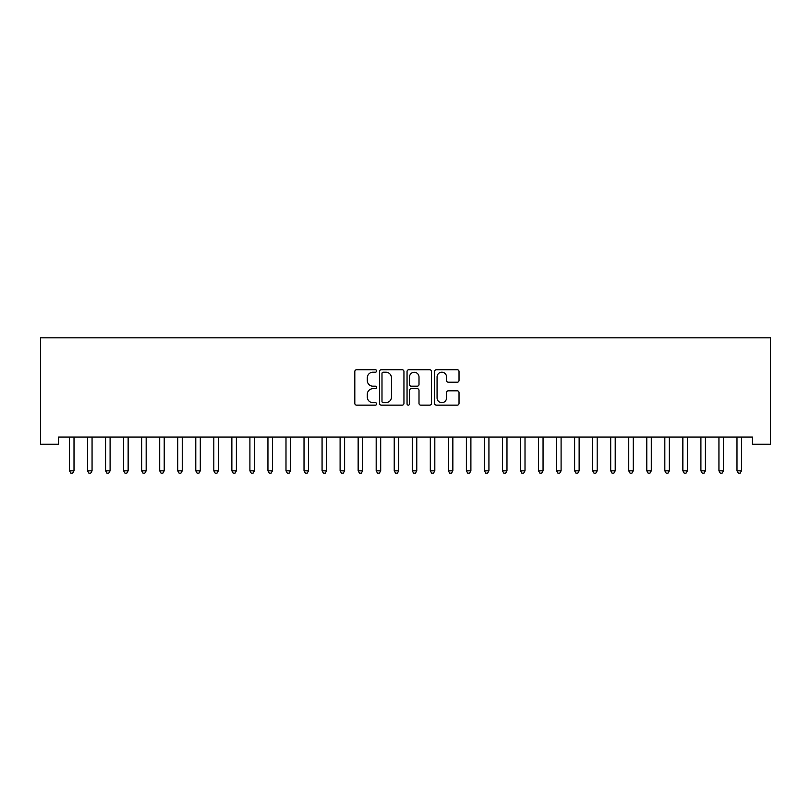 <?xml version="1.0" encoding="UTF-8"?>
<svg xmlns="http://www.w3.org/2000/svg" width="811" height="811" viewBox="0 0 811 811"><rect width="100%" height="100%" fill="white"/><g stroke="black" fill="none" stroke-linecap="round" stroke-linejoin="round"><path stroke-width="1.22" d="M376.639 370.972A1.237 1.237 0 0 0 375.402 369.735L356.587 369.735A1.774 1.774 0 0 0 354.812 371.509L354.812 403.381A1.774 1.774 0 0 0 356.587 405.145L375.402 405.145A1.237 1.237 0 0 0 376.639 403.908A1.237 1.237 0 0 0 375.402 402.672L372.959 402.672A5.667 5.667 0 0 1 367.292 397.005L367.292 394.349A5.667 5.667 0 0 1 372.959 388.682L375.402 388.682A1.237 1.237 0 0 0 376.639 387.445A1.237 1.237 0 0 0 375.402 386.198L372.959 386.198A5.667 5.667 0 0 1 367.292 380.531L367.292 377.875A5.667 5.667 0 0 1 372.959 372.208L375.402 372.208A1.237 1.237 0 0 0 376.639 370.972M457.252 382.214A1.774 1.774 0 0 0 459.026 380.45L459.026 371.509A1.774 1.774 0 0 0 457.252 369.735L436.359 369.735A1.774 1.774 0 0 0 434.584 371.509L434.584 403.381A1.774 1.774 0 0 0 436.359 405.145L457.252 405.145A1.774 1.774 0 0 0 459.026 403.381L459.026 392.575A1.774 1.774 0 0 0 457.252 390.811L448.311 390.811A1.774 1.774 0 0 0 446.537 392.575L446.537 397.937A4.734 4.734 0 0 1 441.802 402.672A4.734 4.734 0 0 1 437.068 397.937L437.068 376.953A4.734 4.734 0 0 1 441.802 372.208A4.734 4.734 0 0 1 446.537 376.953L446.537 380.45A1.774 1.774 0 0 0 448.311 382.214L457.252 382.214M752.405 437.048L58.595 437.048L58.595 444.266L40.55 444.266L40.55 337.832L770.45 337.832L770.45 444.266L752.405 444.266L752.405 437.048M403.949 371.509A1.774 1.774 0 0 0 402.175 369.735L381.282 369.735A1.774 1.774 0 0 0 379.518 371.509L379.518 403.381A1.774 1.774 0 0 0 381.282 405.145L402.175 405.145A1.774 1.774 0 0 0 403.949 403.381L403.949 371.509M408.825 369.735L429.718 369.735A1.774 1.774 0 0 1 431.482 371.509L431.482 403.381A1.774 1.774 0 0 1 429.718 405.145L420.777 405.145A1.774 1.774 0 0 1 419.003 403.381L419.003 390.456A1.774 1.774 0 0 0 417.229 388.682L411.299 388.682A1.774 1.774 0 0 0 409.525 390.456L409.525 403.908A1.237 1.237 0 0 1 408.288 405.145A1.237 1.237 0 0 1 407.051 403.908L407.051 371.509A1.774 1.774 0 0 1 408.825 369.735M383.228 372.208A1.237 1.237 0 0 0 381.991 373.455L381.991 401.435A1.237 1.237 0 0 0 383.228 402.672L385.803 402.672A5.667 5.667 0 0 0 391.47 397.005L391.47 377.875A5.667 5.667 0 0 0 385.803 372.208L383.228 372.208M419.003 377.034A4.734 4.734 0 0 0 414.269 372.3A4.734 4.734 0 0 0 409.525 377.034L409.525 384.434A1.774 1.774 0 0 0 411.299 386.198L417.229 386.198A1.774 1.774 0 0 0 419.003 384.434L419.003 377.034M69.371 437.322A1.804 1.804 -179.6 0 1 69.503 437.991A1.804 1.804 179.6 0 0 69.371 437.322L69.27 437.048M74.247 437.048L74.146 437.322A1.804 1.804 179.6 0 0 74.014 437.991L74.014 470.826L69.503 470.826L69.503 437.991M74.014 470.826L72.666 473.168L70.861 473.168L69.503 470.826M87.416 437.322A1.804 1.804 -179.6 0 1 87.547 437.991A1.804 1.804 179.6 0 0 87.416 437.322L87.304 437.048M105.45 437.322A1.804 1.804 -179.6 0 1 105.582 437.991A1.804 1.804 179.6 0 0 105.45 437.322L105.349 437.048M92.292 437.048L92.18 437.322A1.804 1.804 179.6 0 0 92.059 437.991L92.059 470.826L87.547 470.826L87.547 437.991M92.059 470.826L90.7 473.168L88.896 473.168L87.547 470.826M110.326 437.048L110.225 437.322A1.804 1.804 179.6 0 0 110.093 437.991L110.093 470.826L105.582 470.826L105.582 437.991M110.093 470.826L108.745 473.168L106.94 473.168L105.582 470.826M123.495 437.322A1.804 1.804 -179.6 0 1 123.627 437.991A1.804 1.804 179.6 0 0 123.495 437.322L123.384 437.048M141.53 437.322A1.804 1.804 -179.6 0 1 141.661 437.991A1.804 1.804 179.6 0 0 141.53 437.322L141.428 437.048M128.371 437.048L128.27 437.322A1.804 1.804 179.6 0 0 128.138 437.991L128.138 470.826L123.627 470.826L123.627 437.991M128.138 470.826L126.78 473.168L124.975 473.168L123.627 470.826M146.416 437.048L146.304 437.322A1.804 1.804 179.6 0 0 146.173 437.991L146.173 470.826L141.661 470.826L141.661 437.991M146.173 470.826L144.824 473.168L143.02 473.168L141.661 470.826M159.574 437.322A1.804 1.804 -179.6 0 1 159.706 437.991A1.804 1.804 179.6 0 0 159.574 437.322L159.463 437.048M164.451 437.048L164.349 437.322A1.804 1.804 179.6 0 0 164.217 437.991L164.217 470.826L159.706 470.826L159.706 437.991M164.217 470.826L162.859 473.168L161.054 473.168L159.706 470.826M177.619 437.322A1.804 1.804 -179.6 0 1 177.741 437.991A1.804 1.804 179.6 0 0 177.619 437.322L177.508 437.048M182.495 437.048L182.384 437.322A1.804 1.804 179.6 0 0 182.252 437.991L182.252 470.826L177.741 470.826L177.741 437.991M182.252 470.826L180.904 473.168L179.099 473.168L177.741 470.826M195.654 437.322A1.804 1.804 -179.6 0 1 195.786 437.991A1.804 1.804 179.6 0 0 195.654 437.322L195.552 437.048M200.53 437.048L200.429 437.322A1.804 1.804 179.6 0 0 200.297 437.991L200.297 470.826L195.786 470.826L195.786 437.991M200.297 470.826L198.938 473.168L197.134 473.168L195.786 470.826M213.698 437.322A1.804 1.804 -179.6 0 1 213.82 437.991A1.804 1.804 179.6 0 0 213.698 437.322L213.587 437.048M218.575 437.048L218.463 437.322A1.804 1.804 179.6 0 0 218.331 437.991L218.331 470.826L213.82 470.826L213.82 437.991M218.331 470.826L216.983 473.168L215.179 473.168L213.82 470.826M231.733 437.322A1.804 1.804 -179.6 0 1 231.865 437.991A1.804 1.804 179.6 0 0 231.733 437.322L231.632 437.048M236.609 437.048L236.508 437.322A1.804 1.804 179.6 0 0 236.376 437.991L236.376 470.826L231.865 470.826L231.865 437.991M236.376 470.826L235.018 473.168L233.213 473.168L231.865 470.826M249.778 437.322A1.804 1.804 -179.6 0 1 249.91 437.991A1.804 1.804 179.6 0 0 249.778 437.322L249.666 437.048M254.654 437.048L254.542 437.322A1.804 1.804 179.6 0 0 254.411 437.991L254.411 470.826L249.91 470.826L249.91 437.991M254.411 470.826L253.062 473.168L251.258 473.168L249.91 470.826M267.812 437.322A1.804 1.804 -179.6 0 1 267.944 437.991A1.804 1.804 179.6 0 0 267.812 437.322L267.711 437.048M272.689 437.048L272.587 437.322A1.804 1.804 179.6 0 0 272.455 437.991L272.455 470.826L267.944 470.826L267.944 437.991M272.455 470.826L271.097 473.168L269.303 473.168L267.944 470.826M285.857 437.322A1.804 1.804 -179.6 0 1 285.989 437.991A1.804 1.804 179.6 0 0 285.857 437.322L285.746 437.048M290.733 437.048L290.622 437.322A1.804 1.804 179.6 0 0 290.49 437.991L290.49 470.826L285.989 470.826L285.989 437.991M290.49 470.826L289.142 473.168L287.337 473.168L285.989 470.826M303.892 437.322A1.804 1.804 -179.6 0 1 304.024 437.991A1.804 1.804 179.6 0 0 303.892 437.322L303.79 437.048M308.768 437.048L308.667 437.322A1.804 1.804 179.6 0 0 308.535 437.991L308.535 470.826L304.024 470.826L304.024 437.991M308.535 470.826L307.187 473.168L305.382 473.168L304.024 470.826M321.937 437.322A1.804 1.804 -179.6 0 1 322.068 437.991A1.804 1.804 179.6 0 0 321.937 437.322L321.825 437.048M326.813 437.048L326.701 437.322A1.804 1.804 179.6 0 0 326.58 437.991L326.58 470.826L322.068 470.826L322.068 437.991M326.58 470.826L325.221 473.168L323.417 473.168L322.068 470.826M339.971 437.322A1.804 1.804 -179.6 0 1 340.103 437.991A1.804 1.804 179.6 0 0 339.971 437.322L339.87 437.048M344.847 437.048L344.746 437.322A1.804 1.804 179.6 0 0 344.614 437.991L344.614 470.826L340.103 470.826L340.103 437.991M344.614 470.826L343.266 473.168L341.461 473.168L340.103 470.826M358.016 437.322A1.804 1.804 -179.6 0 1 358.148 437.991A1.804 1.804 179.6 0 0 358.016 437.322L357.904 437.048M362.892 437.048L362.781 437.322A1.804 1.804 179.6 0 0 362.659 437.991L362.659 470.826L358.148 470.826L358.148 437.991M362.659 470.826L361.3 473.168L359.496 473.168L358.148 470.826M376.051 437.322A1.804 1.804 -179.6 0 1 376.182 437.991A1.804 1.804 179.6 0 0 376.051 437.322L375.949 437.048M380.937 437.048L380.825 437.322A1.804 1.804 179.6 0 0 380.694 437.991L380.694 470.826L376.182 470.826L376.182 437.991M380.694 470.826L379.345 473.168L377.541 473.168L376.182 470.826M394.095 437.322A1.804 1.804 -179.6 0 1 394.227 437.991A1.804 1.804 179.6 0 0 394.095 437.322L393.984 437.048M398.971 437.048L398.87 437.322A1.804 1.804 179.6 0 0 398.738 437.991L398.738 470.826L394.227 470.826L394.227 437.991M398.738 470.826L397.38 473.168L395.575 473.168L394.227 470.826M412.13 437.322A1.804 1.804 -179.6 0 1 412.262 437.991A1.804 1.804 179.6 0 0 412.13 437.322L412.029 437.048M417.016 437.048L416.905 437.322A1.804 1.804 179.6 0 0 416.773 437.991L416.773 470.826L412.262 470.826L412.262 437.991M416.773 470.826L415.425 473.168L413.62 473.168L412.262 470.826M430.175 437.322A1.804 1.804 -179.6 0 1 430.306 437.991A1.804 1.804 179.6 0 0 430.175 437.322L430.063 437.048M435.051 437.048L434.949 437.322A1.804 1.804 179.6 0 0 434.818 437.991L434.818 470.826L430.306 470.826L430.306 437.991M434.818 470.826L433.459 473.168L431.655 473.168L430.306 470.826M448.219 437.322A1.804 1.804 -179.6 0 1 448.341 437.991A1.804 1.804 179.6 0 0 448.219 437.322L448.108 437.048M453.096 437.048L452.984 437.322A1.804 1.804 179.6 0 0 452.852 437.991L452.852 470.826L448.341 470.826L448.341 437.991M452.852 470.826L451.504 473.168L449.7 473.168L448.341 470.826M466.254 437.322A1.804 1.804 -179.6 0 1 466.386 437.991A1.804 1.804 179.6 0 0 466.254 437.322L466.153 437.048M471.13 437.048L471.029 437.322A1.804 1.804 179.6 0 0 470.897 437.991L470.897 470.826L466.386 470.826L466.386 437.991M470.897 470.826L469.539 473.168L467.734 473.168L466.386 470.826M484.299 437.322A1.804 1.804 -179.6 0 1 484.42 437.991A1.804 1.804 179.6 0 0 484.299 437.322L484.187 437.048M502.333 437.322A1.804 1.804 -179.6 0 1 502.465 437.991A1.804 1.804 179.6 0 0 502.333 437.322L502.232 437.048M520.378 437.322A1.804 1.804 -179.6 0 1 520.51 437.991A1.804 1.804 179.6 0 0 520.378 437.322L520.267 437.048M538.413 437.322A1.804 1.804 -179.6 0 1 538.545 437.991A1.804 1.804 179.6 0 0 538.413 437.322L538.311 437.048M556.458 437.322A1.804 1.804 -179.6 0 1 556.589 437.991A1.804 1.804 179.6 0 0 556.458 437.322L556.346 437.048M574.492 437.322A1.804 1.804 -179.6 0 1 574.624 437.991A1.804 1.804 179.6 0 0 574.492 437.322L574.391 437.048M592.537 437.322A1.804 1.804 -179.6 0 1 592.669 437.991A1.804 1.804 179.6 0 0 592.537 437.322L592.425 437.048M489.175 437.048L489.063 437.322A1.804 1.804 179.6 0 0 488.932 437.991L488.932 470.826L484.42 470.826L484.42 437.991M488.932 470.826L487.583 473.168L485.779 473.168L484.42 470.826M507.21 437.048L507.108 437.322A1.804 1.804 179.6 0 0 506.976 437.991L506.976 470.826L502.465 470.826L502.465 437.991M506.976 470.826L505.618 473.168L503.813 473.168L502.465 470.826M525.254 437.048L525.143 437.322A1.804 1.804 179.6 0 0 525.011 437.991L525.011 470.826L520.51 470.826L520.51 437.991M525.011 470.826L523.663 473.168L521.858 473.168L520.51 470.826M543.289 437.048L543.188 437.322A1.804 1.804 179.6 0 0 543.056 437.991L543.056 470.826L538.545 470.826L538.545 437.991M543.056 470.826L541.697 473.168L539.903 473.168L538.545 470.826M561.334 437.048L561.222 437.322A1.804 1.804 179.6 0 0 561.09 437.991L561.09 470.826L556.589 470.826L556.589 437.991M561.09 470.826L559.742 473.168L557.938 473.168L556.589 470.826M579.368 437.048L579.267 437.322A1.804 1.804 179.6 0 0 579.135 437.991L579.135 470.826L574.624 470.826L574.624 437.991M579.135 470.826L577.787 473.168L575.982 473.168L574.624 470.826M597.413 437.048L597.302 437.322A1.804 1.804 179.6 0 0 597.18 437.991L597.18 470.826L592.669 470.826L592.669 437.991M597.18 470.826L595.821 473.168L594.017 473.168L592.669 470.826M610.571 437.322A1.804 1.804 -179.6 0 1 610.703 437.991A1.804 1.804 179.6 0 0 610.571 437.322L610.47 437.048M615.448 437.048L615.346 437.322A1.804 1.804 179.6 0 0 615.214 437.991L615.214 470.826L610.703 470.826L610.703 437.991M615.214 470.826L613.866 473.168L612.062 473.168L610.703 470.826M628.616 437.322A1.804 1.804 -179.6 0 1 628.748 437.991A1.804 1.804 179.6 0 0 628.616 437.322L628.505 437.048M633.492 437.048L633.381 437.322A1.804 1.804 179.6 0 0 633.259 437.991L633.259 470.826L628.748 470.826L628.748 437.991M633.259 470.826L631.901 473.168L630.096 473.168L628.748 470.826M646.651 437.322A1.804 1.804 -179.6 0 1 646.783 437.991A1.804 1.804 179.6 0 0 646.651 437.322L646.549 437.048M651.537 437.048L651.426 437.322A1.804 1.804 179.6 0 0 651.294 437.991L651.294 470.826L646.783 470.826L646.783 437.991M651.294 470.826L649.946 473.168L648.141 473.168L646.783 470.826M664.696 437.322A1.804 1.804 -179.6 0 1 664.827 437.991A1.804 1.804 179.6 0 0 664.696 437.322L664.584 437.048M669.572 437.048L669.47 437.322A1.804 1.804 179.6 0 0 669.339 437.991L669.339 470.826L664.827 470.826L664.827 437.991M669.339 470.826L667.98 473.168L666.176 473.168L664.827 470.826M682.73 437.322A1.804 1.804 -179.6 0 1 682.862 437.991A1.804 1.804 179.6 0 0 682.73 437.322L682.629 437.048M687.616 437.048L687.505 437.322A1.804 1.804 179.6 0 0 687.373 437.991L687.373 470.826L682.862 470.826L682.862 437.991M687.373 470.826L686.025 473.168L684.22 473.168L682.862 470.826M700.775 437.322A1.804 1.804 -179.6 0 1 700.907 437.991A1.804 1.804 179.6 0 0 700.775 437.322L700.674 437.048M705.651 437.048L705.55 437.322A1.804 1.804 179.6 0 0 705.418 437.991L705.418 470.826L700.907 470.826L700.907 437.991M705.418 470.826L704.06 473.168L702.255 473.168L700.907 470.826M718.82 437.322A1.804 1.804 -179.6 0 1 718.941 437.991A1.804 1.804 179.6 0 0 718.82 437.322L718.708 437.048M723.696 437.048L723.584 437.322A1.804 1.804 179.6 0 0 723.453 437.991L723.453 470.826L718.941 470.826L718.941 437.991M723.453 470.826L722.104 473.168L720.3 473.168L718.941 470.826M736.854 437.322A1.804 1.804 -179.6 0 1 736.986 437.991A1.804 1.804 179.6 0 0 736.854 437.322L736.753 437.048M741.73 437.048L741.629 437.322A1.804 1.804 179.6 0 0 741.497 437.991L741.497 470.826L736.986 470.826L736.986 437.991M741.497 470.826L740.139 473.168L738.334 473.168L736.986 470.826"/></g></svg>
